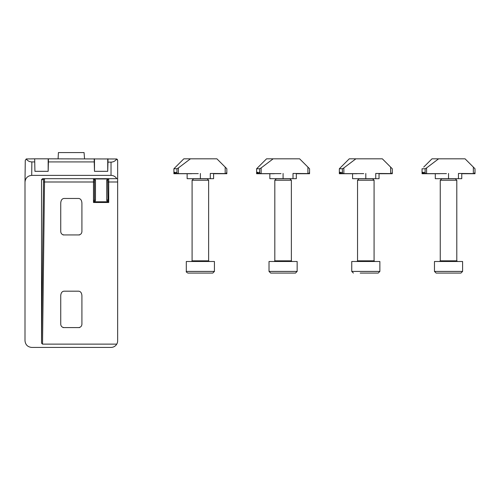 <?xml version="1.0" encoding="UTF-8"?>
<svg xmlns="http://www.w3.org/2000/svg" width="500" height="500" viewBox="0 0 500 500"><rect width="100%" height="100%" fill="white"/><g stroke="black" fill="none" stroke-linecap="round" stroke-linejoin="round"><path stroke-width="0.75" d="M25 181.994L25 340.737C25.431 344.769 27.669 347 31.7 347.431L111.031 347.431C113.525 347.344 115.438 346.244 116.762 344.125L42.525 344.125L41.544 343.144L41.544 179.662L42.525 178.681L116.762 178.681C115.438 176.569 113.525 175.463 111.031 175.375L31.7 175.375C27.706 175.794 25.469 178 25 181.994L25.269 160.425L26.25 158.956C27.562 160.85 29.431 161.838 31.869 161.919L31.7 175.375M26.25 158.956L34.669 158.831L34.925 171.325L34.669 158.831M111.031 175.375L111.031 162.138L107.969 162.138L107.719 171.325L94.488 171.325L94.231 161.919L48.412 161.919L48.163 171.325L48.163 158.831L34.925 158.831M48.163 158.831L116.675 158.975A1.656 1.656 0 0 1 117.65 160.487L117.65 178.681L116.762 178.681M48.163 171.325L34.925 171.325M34.675 161.919L31.869 161.919M48.419 158.831L48.412 161.919M94.231 161.919L94.225 158.831M60.738 295.688L60.738 324.275C60.944 326.269 62.05 327.369 64.05 327.581L78.6 327.581C80.594 327.369 81.7 326.269 81.912 324.275L81.912 295.688C81.719 292.956 80.656 291.456 78.719 291.181L63.925 291.181C61.994 291.456 60.925 292.956 60.738 295.688M60.738 203.131L60.738 231.625C60.944 233.619 62.05 234.725 64.05 234.931L78.6 234.931C80.594 234.725 81.7 233.619 81.912 231.625L81.912 203.131C81.719 200.3 80.656 198.744 78.725 198.463L63.919 198.463C61.988 198.744 60.925 200.3 60.738 203.131M116.762 344.125A6.619 6.619 0 0 0 117.65 340.819L117.65 181.994L108.713 181.994L108.713 202.494L107.312 201.788A0.994 0.575 -45 0 0 108.012 201.088L108.713 202.494L93.494 202.494L94.488 199.681L94.488 179.675L93.494 178.681L94.894 178.975L95.475 180.381L95.475 200.387L94.894 201.788L93.494 202.494L93.494 181.994L44.525 181.994L42.525 344.125M117.65 178.681L117.65 181.994M79.588 234.931L78.6 234.931M64.05 234.931L63.062 234.931M79.588 327.581L78.6 327.581M64.05 327.581L63.062 327.581M94.194 201.088A0.994 0.575 45 0 0 94.894 201.788L107.312 201.788L106.725 200.387L106.725 180.381L107.312 178.975L108.713 178.681L107.719 179.675L108.012 201.088M111.031 162.138C113.456 162.056 115.337 161.006 116.675 158.975A1.656 1.656 0 0 1 117.65 160.487L116.675 158.975M107.969 162.138L107.981 158.831M107.719 171.325L107.719 158.831M94.488 171.325L94.488 158.831M84.55 158.831L84.062 152.569L58.419 152.569L58.094 158.831M107.719 181.994L108.713 181.994L108.713 178.681A0.994 0.994 0 0 0 108.644 178.688A0.994 0.994 0 0 1 108.713 178.681L108.012 178.975A0.994 0.575 45 0 1 107.312 178.975L94.894 178.975A0.994 0.575 -45 0 1 94.194 178.975L93.875 178.762M106.725 200.387A0.994 0.7 0 0 0 107.719 199.681M106.725 180.381A0.994 0.7 -0 0 0 107.719 179.675L107.881 179.137M94.488 199.681A0.994 0.7 0 0 0 95.475 200.387M94.325 179.137L94.488 179.675A0.994 0.7 0 0 0 95.475 180.381M202.825 273.075L187.963 273.075C186.5 272.331 185.95 271.775 186.306 271.419L214.431 271.419L212.775 273.075L202.825 273.075M192.094 180.244L208.637 180.244L207.169 178.775L193.569 178.775L192.094 180.244L192.094 260.831L208.637 260.831L209.3 261.494M214.431 271.419L214.431 261.494L186.306 261.494L186.306 271.419M194.75 273.075L196.575 273.075M198.281 173.625L177.7 173.625L198.281 173.625M176.956 172.975L176.956 168.756L173.9 168.756L173.9 173.719L173.95 172.206L174.075 173.625L174.369 172.206L174.681 173.625L175.225 172.206L175.738 173.625L176.562 172.206L177.7 173.625M213.594 173.625L213.6 178.681L210.294 178.681L210.294 173.456L226.106 173.575L226.838 172.206L226.838 168.756L226.838 173.625M225.906 173.625L210.294 173.456M191.887 173.625L191.356 173.625L191.887 173.625M210.294 178.681L187.131 178.681L187.131 173.719L173.9 173.719M225.181 173.456L225.181 167.1L216.912 158.831L190.444 158.831L178.419 167.919L178.419 173.456M173.9 168.756L183.825 158.831L190.444 158.831M225.181 167.1L226.838 168.756M176.956 168.756L178.419 167.919M281 173.625L260.419 173.625L281 173.625M259.675 172.975L259.675 168.756L256.619 168.756L256.619 173.719L256.669 172.206L256.794 173.625L257.087 172.206L257.4 173.625L257.944 172.206L258.456 173.625L259.288 172.206L260.419 173.625M296.312 173.625L296.325 178.681L293.012 178.681L293.012 173.456L308.831 173.575L309.556 172.206L309.556 168.756L309.556 173.625M308.625 173.625L293.012 173.456M274.606 173.625L274.075 173.625L274.606 173.625M293.012 178.681L269.85 178.681L269.85 173.719L256.619 173.719M307.906 173.456L307.906 167.1L299.631 158.831L273.163 158.831L261.137 167.919L261.137 173.456M256.619 168.756L266.544 158.831L273.163 158.831M307.906 167.1L309.556 168.756M259.675 168.756L261.137 167.919M363.725 173.625L343.137 173.625L363.725 173.625M342.4 172.975L342.4 168.756L339.338 168.756L339.338 173.719L339.387 172.206L339.519 173.625L339.806 172.206L340.119 173.625L340.662 172.206L341.175 173.625L342.006 172.206L343.137 173.625M379.038 173.625L379.044 178.681L375.737 178.681L375.737 173.456L391.55 173.575L392.281 172.206L392.281 168.756L392.281 173.625M391.344 173.625L375.737 173.456M357.325 173.625L356.794 173.625L357.325 173.625M375.737 178.681L352.575 178.681L352.575 173.719L339.338 173.719M390.625 173.456L390.625 167.1L382.35 158.831L355.881 158.831L343.862 167.919L343.862 173.456M339.338 168.756L349.263 158.831L355.881 158.831M390.625 167.1L392.281 168.756M342.4 168.756L343.862 167.919M446.444 173.625L425.863 173.625L446.444 173.625M425.119 172.975L425.119 168.756L422.056 168.756L422.056 173.719L422.113 172.206L422.238 173.625L422.531 172.206L422.837 173.625L423.387 172.206L423.9 173.625L424.725 172.206L425.863 173.625M461.756 173.625L461.763 178.681L458.456 178.681L458.456 173.456L474.269 173.575L475 172.206L475 168.756L475 173.625M474.069 173.625L458.456 173.456M440.05 173.625L439.519 173.625L440.05 173.625M458.456 178.681L435.294 178.681L435.294 173.719L422.056 173.719M473.344 173.456L473.344 167.1L465.075 158.831L438.6 158.831L426.581 167.919L426.581 173.456M423.713 167.1L431.987 158.831L438.6 158.831M473.344 167.1L475 168.756M425.119 168.756L426.581 167.919M285.544 273.075L270.681 273.075L269.025 271.419L297.15 271.419L295.494 273.075L285.544 273.075M274.819 180.244L291.363 180.244L289.887 178.775L276.288 178.775L274.819 180.244L274.819 260.831L291.363 260.831L292.025 261.494M297.15 271.419L297.15 261.494L269.025 261.494L269.025 271.419M277.469 273.075L279.294 273.075M379.869 271.419L379.869 261.494L351.744 261.494L351.744 271.419L379.869 271.419L378.219 273.075L360.194 273.075M357.537 180.244L374.081 180.244L372.606 178.775L359.006 178.775L357.537 180.244L357.537 260.831L374.081 260.831L374.744 261.494M450.988 273.075L436.119 273.075L434.469 271.419L462.594 271.419L460.938 273.075L450.988 273.075M440.256 180.244L456.8 180.244L455.331 178.775L441.731 178.775L440.256 180.244L440.256 260.831L456.8 260.831L457.463 261.494M462.594 271.419L462.594 261.494L434.469 261.494L434.469 271.419M442.912 273.075L444.738 273.075M41.544 343.144L43.531 181.981L43.531 179.662L41.544 179.662M43.531 179.662A0.994 0.994 90 0 1 44.525 178.681L44.525 181.994L43.531 181.981M94.488 181.994L93.494 181.994L93.494 178.681M200.369 178.681L200.369 173.456M283.087 178.681L283.087 173.456M365.806 178.681L365.806 173.456M448.531 178.681L448.531 173.456M108.331 178.762L108.694 178.681M208.637 180.244L208.637 260.831M192.094 260.831L191.431 261.494M174.106 173.719L187.55 173.719M174.737 173.719L188.906 173.719M175.831 173.719L191.612 173.719M213.6 173.719L226.838 173.719M256.825 173.719L270.275 173.719M257.456 173.719L271.625 173.719M258.55 173.719L274.331 173.719M296.325 173.719L309.556 173.719M339.544 173.719L352.994 173.719M340.181 173.719L354.344 173.719M341.269 173.719L357.056 173.719M379.044 173.719L392.281 173.719M422.269 173.719L435.712 173.719M422.9 173.719L437.069 173.719M423.988 173.719L439.775 173.719M461.763 173.719L475 173.719M291.363 180.244L291.363 260.831M274.819 260.831L274.156 261.494M351.744 271.419L353.4 273.075M374.081 180.244L374.081 260.831M357.537 260.831L356.875 261.494M456.8 180.244L456.8 260.831M440.256 260.831L439.594 261.494"/></g></svg>

